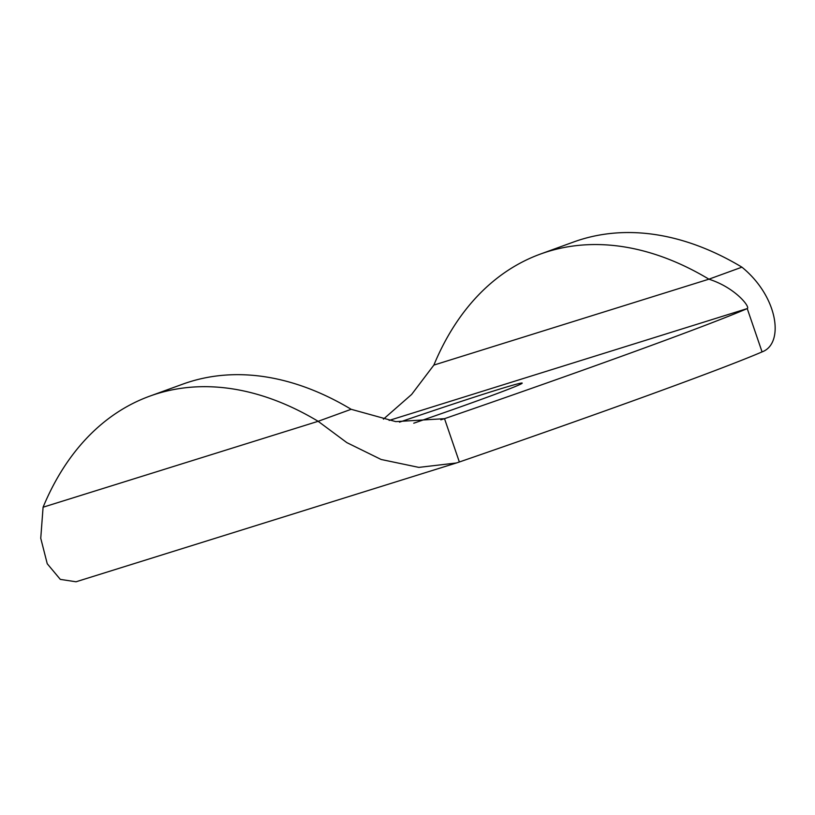 <?xml version="1.0" encoding="UTF-8"?>
<svg xmlns="http://www.w3.org/2000/svg" width="815" height="815" viewBox="0 0 815 815"><rect width="100%" height="100%" fill="white"/><g stroke="black" fill="none" stroke-linecap="round" stroke-linejoin="round"><path stroke-width="1.22" d="M433.865 365.089L708.907 279.178L741.925 267.167C778.386 296.843 784.458 343.787 762.066 351.897L747.233 308.579C750.615 307.377 735.609 287.695 708.907 279.178A375.919 241.067 -110 0 0 540.528 254.025A375.919 241.067 -110 0 0 433.865 365.089L411.636 394.44L383.396 419.175M459.354 461.993L456.339 462.991L418.859 467.392L381.145 459.487L346.844 442.627L318.135 421.304L351.153 409.293L395.754 421.62L444.521 418.676L459.354 461.993A375.919 8.527 -18.9 0 0 762.066 351.897M440.823 419.837L444.521 418.676A375.919 8.527 -18.9 0 0 747.233 308.579L389.122 420.428M399.482 422.16A124.033 2.812 161.1 0 1 494.308 390.762A124.033 2.812 161.1 0 1 522.211 383.111A124.033 2.812 161.1 0 1 413.755 423.209M351.153 409.293A375.919 241.067 70 0 0 182.784 384.14L149.756 396.151A375.919 241.067 70 0 0 43.083 507.215L40.75 538.287L47.25 563.756L60.31 579.384L76.029 581.778L456.339 462.991M149.756 396.151A375.919 241.067 70 0 1 318.135 421.304L43.083 507.215M741.925 267.167A375.919 241.067 -110 0 0 573.556 242.014L540.528 254.025"/></g></svg>

